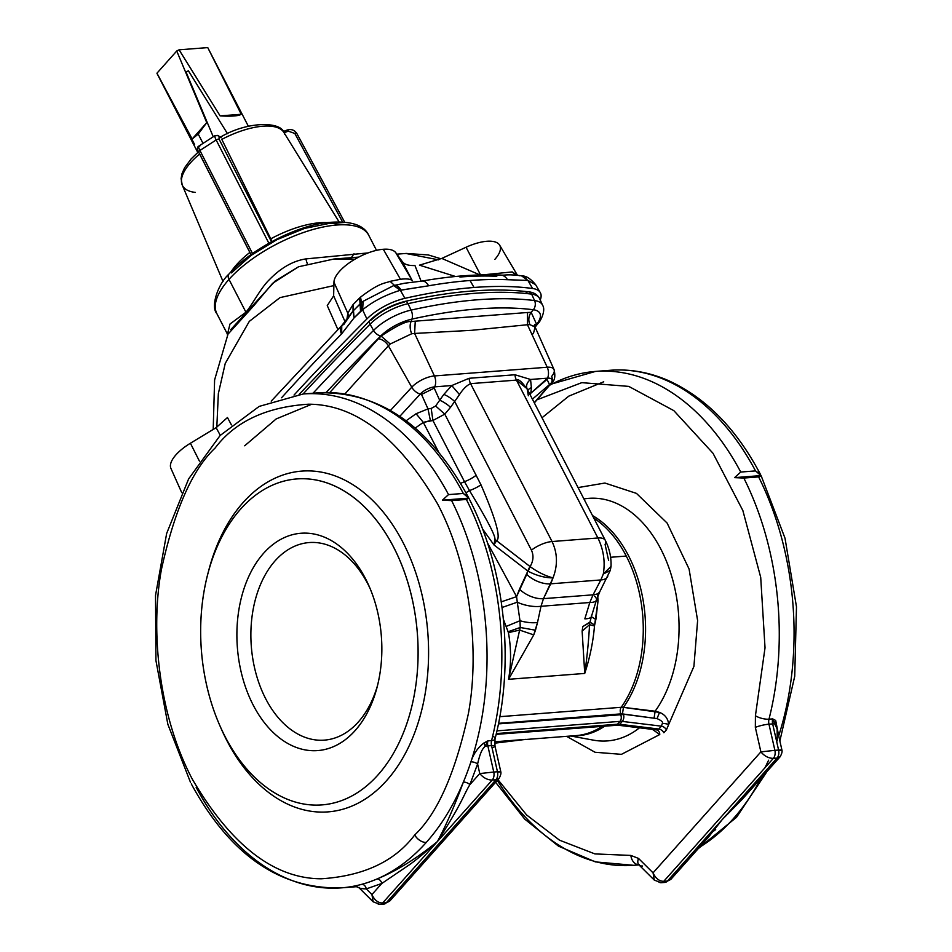 <?xml version="1.0" encoding="UTF-8"?>
<svg xmlns="http://www.w3.org/2000/svg" width="952" height="952" viewBox="0 0 952 952"><rect width="100%" height="100%" fill="white"/><g stroke="black" fill="none" stroke-linecap="round" stroke-linejoin="round"><path stroke-width="1.43" d="M303.093 393.985A1920.029 772.643 -27.3 0 1 370.066 324.192A4.95 2.832 -135.1 0 1 369.9 320.455A4.95 2.832 -135.1 0 1 371.328 319.92C380.455 311.316 391.415 305.39 404.183 302.153A4.95 2.475 77.4 0 1 405.171 301.356A4.95 2.475 77.4 0 1 408.003 303.676A36.878 14.839 152.7 0 0 370.066 324.192A1920.029 772.643 152.7 0 0 303.093 393.985M630.878 855.432L594.905 853.908L559.526 840.188L526.646 814.995L497.944 779.664L526.646 814.995L559.526 840.188L594.905 853.908L630.878 855.432A9.913 7.414 82.6 0 0 638.78 864.737A9.913 7.414 -97.4 0 1 630.878 855.432L638.53 858.43L630.878 855.432M495.611 782.282L524.719 819.113L558.479 846.138L595.405 861.893L633.604 865.308A247.675 164.113 -94.4 0 0 638.828 864.773A247.675 164.113 85.6 0 1 633.604 865.308A247.675 164.113 85.6 0 1 497.325 780.354M311.494 404.338L276.175 418.94L244.676 445.786M468.729 498.146L466.409 499.455L468.729 498.146L442.394 500.181L468.729 498.146L463.315 493.457L448.523 494.6A247.675 164.113 -94.4 0 0 303.26 393.973A247.675 164.113 85.6 0 1 448.523 494.6L442.394 500.181L451.617 500.597A247.675 164.113 85.6 0 1 470.919 761.862C473.287 754.186 477.63 747.891 483.937 742.976L487.876 740.882A7.426 4.927 -94.4 0 0 487.84 745.88L493.767 772.036L497.468 771.751A7.426 4.927 85.6 0 1 495.921 779.771L492.22 780.057L437.408 841.544L382.597 903.031L386.298 902.746A7.426 4.927 85.6 0 1 383.751 904.114A7.426 4.927 -94.4 0 0 386.298 902.746L382.597 903.031L437.408 841.544L492.22 780.057L495.921 779.771A7.426 4.927 -94.4 0 0 497.468 771.751L493.767 772.036A7.426 4.927 85.6 0 1 492.22 780.057C487.519 780.021 483.366 777.867 479.76 773.571L493.767 772.036L487.84 745.88A9.913 1.607 167.2 0 0 485.211 746.189A9.913 1.607 -12.8 0 1 487.84 745.88A7.426 4.927 85.6 0 1 487.876 740.882L485.211 746.189L487.876 740.882L483.937 742.976L485.211 746.189C483.318 748.427 480.938 749.486 477.595 763.992C480.938 749.486 483.318 748.427 485.211 746.189L483.937 742.976C477.63 747.891 473.287 754.186 470.919 761.862A4.95 1.975 -161.8 0 1 477.595 763.992L479.76 773.571L469.883 784.65C462.803 796.324 463.553 800.668 437.408 841.544C424.901 852.706 415.584 860.429 409.455 864.713L381.812 883.468L371.935 894.547C374.445 900.068 378.003 902.901 382.597 903.031A7.426 4.927 85.6 0 1 380.05 904.4A7.426 4.927 -94.4 0 0 382.597 903.031C378.003 902.901 374.445 900.068 371.935 894.547L366.258 888.906C361.26 888.716 358.94 888.24 359.285 887.466C358.94 888.24 361.26 888.716 366.258 888.906L371.935 894.547L381.812 883.468L366.258 888.906A4.95 3.677 74.8 0 0 361.772 884.325A247.675 164.113 -94.4 0 0 377.016 878.982A4.95 3.618 -113.3 0 1 381.812 883.468L409.455 864.713C415.584 860.429 424.901 852.706 437.408 841.544C416.809 858.383 396.687 870.866 377.016 878.982A247.675 164.113 -94.4 0 0 426.306 842.401A9.913 6.259 -138.3 0 1 414.751 834.916C394.771 861.417 363.581 876.042 321.193 878.791C274.093 878.601 231.122 845.364 192.268 779.093C157.889 713.976 150.44 628.546 161.459 569.308C174.561 509.82 192.435 469.407 215.093 448.071C235.073 421.569 266.262 406.944 308.638 404.195C355.75 404.386 398.721 437.623 437.575 503.894C471.954 569.01 479.403 654.441 468.372 713.667C455.282 773.167 437.408 813.579 414.751 834.916C437.408 813.579 455.282 773.167 468.372 713.667C479.403 654.441 471.954 569.01 437.575 503.894C398.721 437.623 355.75 404.386 308.638 404.195C266.262 406.944 235.073 421.569 215.093 448.071C192.435 469.407 174.561 509.82 161.459 569.308C150.44 628.546 157.889 713.976 192.268 779.093C231.122 845.364 274.093 878.601 321.193 878.791C363.581 876.042 394.771 861.417 414.751 834.916A9.913 6.259 41.7 0 0 426.306 842.401A247.675 164.113 -94.4 0 0 463.362 782.116C454.556 805.939 445.905 825.741 437.408 841.544C463.553 800.668 462.803 796.324 469.883 784.65L479.76 773.571C483.366 777.867 487.519 780.021 492.22 780.057A7.426 4.927 -94.4 0 0 493.767 772.036L479.76 773.571L477.595 763.992L469.883 784.65A4.95 2.273 22.7 0 0 463.362 782.116A247.675 164.113 -94.4 0 0 470.919 761.862A247.675 164.113 85.6 0 1 463.362 782.116A247.675 164.113 85.6 0 1 426.306 842.401A247.675 164.113 85.6 0 1 377.016 878.982A247.675 164.113 85.6 0 1 361.772 884.325A4.95 3.677 -105.2 0 1 366.258 888.906L381.812 883.468A4.95 3.618 66.7 0 0 377.016 878.982C396.687 870.866 416.809 858.383 437.408 841.544C445.905 825.741 454.556 805.939 463.362 782.116A4.95 2.273 -157.3 0 1 469.883 784.65L477.595 763.992A4.95 1.975 18.2 0 0 470.919 761.862A247.675 164.113 -94.4 0 0 451.617 500.597L442.394 500.181L448.523 494.6L463.315 493.457A247.675 164.113 -94.4 0 0 318.051 392.831A247.675 164.113 85.6 0 1 463.315 493.457L468.158 496.825L468.979 498.432C504.881 567.44 515.056 661.866 494.992 739.002A9.913 3.368 -165.8 0 1 491.577 740.596A9.913 3.368 14.2 0 0 494.992 739.002A9.913 3.368 -165.8 0 0 492.791 735.991M466.409 499.455A247.675 164.113 85.6 0 1 491.577 740.596A247.675 164.113 -94.4 0 0 466.409 499.455L451.617 500.597L466.409 499.455M459.923 277.02A350.919 141.217 -27.3 0 1 496.289 276.247A12.388 9.258 92.4 0 1 500.585 275.045A12.388 9.258 92.4 0 1 507.464 279.709A361.141 145.323 152.7 0 0 470.05 280.507L474.025 287.48A361.605 145.513 -27.3 0 1 532.584 288.492L527.896 280.423L507.464 279.709A12.388 9.258 -87.6 0 0 500.585 275.045C476.762 274.093 450.51 276.104 421.807 281.102A12.388 6.973 80.1 0 1 428.626 285.79A12.388 6.973 -99.9 0 0 421.807 281.102L404.338 283.268L393.616 285.6L401.113 290.062A12.388 6.39 -105.4 0 0 394.485 285.362A12.388 6.39 74.6 0 1 401.113 290.062L428.626 285.79L400.387 290.265L393.616 285.6L363.176 301.272L360.594 303.402L360.546 311.352L361.332 310.733L361.546 302.593L361.332 310.733L362.593 309.793L363.176 301.272L362.593 309.793C373.101 301.284 385.703 294.775 400.387 290.265C385.703 294.775 373.101 301.284 362.593 309.793L366.901 318.956A37.152 14.946 -27.3 0 1 404.886 298.345L400.387 290.265L404.886 298.345A361.605 145.513 -27.3 0 1 474.025 287.48L470.05 280.507A361.141 145.323 152.7 0 0 428.626 285.79A361.141 145.323 -27.3 0 1 470.05 280.507A361.141 145.323 -27.3 0 1 507.464 279.709L527.896 280.423L521.875 275.878M393.616 285.6L394.485 285.362L390.106 281.352L400.435 279.281L383.299 249.269A34.677 13.959 -27.3 0 1 395.758 252.673L402.22 261.479L412.275 280.626L402.22 261.479L395.758 252.673L412.335 280.733C410.669 278.995 406.706 278.508 400.435 279.281C406.706 278.508 410.669 278.995 412.335 280.733L395.758 252.673A34.677 13.959 152.7 0 0 383.299 249.269L400.435 279.281L390.106 281.352C384.977 283.482 380.062 282.149 360.522 297.155L359.666 297.928L360.594 303.402L353.037 311.018L341.78 325.56L343.969 324.323L353.037 311.018L354.049 317.908L353.025 304.628L347.801 313.196L346.945 319.194L347.801 313.196A9.913 9.246 -171.9 0 1 348.48 317.064A9.913 9.246 8.1 0 0 347.801 313.196L333.95 282.209L333.64 295.822L327.25 305.58L337.889 329.559L327.25 305.58L333.64 295.822L345.052 321.728L333.64 295.822L333.95 282.209L347.801 313.196L353.025 304.628L353.037 311.018L361.546 302.593L360.522 297.155L361.546 302.593L363.176 301.272M604.972 725.971A114.204 75.672 85.6 0 1 573.163 735.825A114.204 75.672 -94.4 0 0 604.972 725.971M593.56 740.168A121.63 80.599 -94.4 0 0 639.494 727.828A121.63 80.599 85.6 0 1 593.56 740.168L570.819 736.015M589.931 622.108L594.643 625.036L595.881 619.478L591.37 616.694L595.881 619.478L598.034 600.855L597.689 595.178L598.034 600.855L594.488 625.988C593.144 641.922 589.895 657.737 584.73 673.433L508.546 679.312C511.26 663.806 511.224 648.241 508.416 632.628L503.418 619.347L508.416 632.628L519.637 630.093L533.751 634.889L535.488 630.212L520.244 627.487L508.546 679.312L533.751 634.889L519.637 630.093L520.244 627.487L508.19 631.712L520.244 627.487L535.488 630.212L537.511 622.489A19.813 7.568 -167.8 0 1 519.982 620.728L520.244 627.487L519.982 620.728A19.813 7.568 12.2 0 0 537.511 622.489L541.01 606.281A19.813 7.568 -167.8 0 1 517.281 602.199L519.982 620.728L506.262 626.392L519.982 620.728L517.281 602.199L502.061 607.483L517.281 602.199L516.579 596.642L501.276 601.842L516.579 596.642L487.353 542.616L516.579 596.642L517.281 602.199A19.813 7.568 12.2 0 0 541.01 606.281L537.511 622.489L533.751 634.889L508.546 679.312L584.73 673.433C587.051 657.487 588.657 641.243 589.55 624.691L594.488 625.988L594.643 625.036L589.931 622.108L582.826 626.547L582.136 631.152L584.73 673.433C589.895 657.737 593.144 641.922 594.488 625.988L589.55 624.691L582.136 631.152L589.55 624.691C588.657 641.243 587.051 657.487 584.73 673.433L582.136 631.152L582.826 626.547L589.871 622.525L589.609 624.107M499.812 716.678L621.192 707.3A113.931 75.494 -94.4 0 0 626.273 556.063L610.613 557.265L626.273 556.063A113.931 75.494 -94.4 0 0 593.81 518.114A113.931 75.494 85.6 0 1 626.273 556.063A113.931 75.494 85.6 0 1 621.192 707.3A4.95 3.284 -94.4 0 0 620.978 713.881L622.465 713.917L623.429 707.36L621.192 707.3L499.812 716.678M230.777 329.63L275.045 281.114L298.511 266.786L272.629 283.303L253.815 305.675L227.314 334.914M245.937 312.22L229.991 324.037L227.492 334.188L229.991 324.037L245.937 312.22C252.316 304.688 260.741 287.98 269.273 279.781C280.888 267.81 293.097 260.848 305.913 258.908C293.097 260.848 280.888 267.81 269.273 279.781C260.741 287.98 252.316 304.688 245.937 312.22L228.992 279.388A85.454 34.391 152.7 0 0 216.866 313.648A85.454 34.391 -27.3 0 1 228.992 279.388L245.937 312.22M307.448 263.823A9.913 1.059 79.7 0 1 305.913 258.908A9.913 1.059 -100.3 0 0 307.448 263.823M368.055 252.923L305.913 258.908L368.055 252.923M213.2 429.435L214.605 379.919L227.802 334.842L216.866 313.648C210.344 306.58 218.044 283.886 228.992 274.009A7.426 4.689 41.7 0 0 228.992 279.388A7.426 4.689 -138.3 0 1 228.992 274.009C250.947 249.198 293.978 227.254 324.275 222.887C348.848 220.126 363.664 224.244 368.733 235.275A85.454 34.391 152.7 0 0 308.198 230.943A85.454 34.391 152.7 0 0 228.992 279.388A85.454 34.391 -27.3 0 1 308.186 230.943A85.454 34.391 -27.3 0 1 368.721 235.263L376.504 250.34M157.377 74.173A28.489 11.46 -27.3 0 1 156.949 73.209L176.739 51.003A28.489 11.46 -27.3 0 1 179.095 49.813L207.75 47.6L179.095 49.813L220.126 115.894C231.8 116.513 238.833 115.977 241.237 114.264L220.126 115.894L241.237 114.264L207.75 47.6L241.237 114.264C238.833 115.977 231.8 116.513 220.126 115.894L179.095 49.813A28.489 11.46 152.7 0 0 176.739 51.003L156.949 73.209L192.161 138.992L198.23 134.089L206.751 122.641L192.161 138.992L206.751 122.641L176.739 51.003L206.751 122.641L198.23 134.089L192.161 138.992L156.949 73.209A28.489 11.46 152.7 0 0 157.258 73.959A28.489 11.46 152.7 0 0 157.377 74.173L194.613 144.514M227.492 133.649L188.389 70.781A28.489 11.46 -27.3 0 1 186.033 71.971L213.248 136.779M287.064 130.317A2.475 0.643 69.4 0 1 287.23 130.019A2.475 0.643 69.4 0 1 288.289 131.162L294.811 133.447A2.475 0.988 -28.3 0 1 296.81 133.435A2.475 0.988 -28.3 0 1 296.845 133.732A2.475 0.988 151.7 0 0 296.81 133.435A2.475 0.988 151.7 0 0 294.811 133.447L342.458 221.768L294.811 133.447L288.289 131.162L284.077 132.744L288.289 131.162A2.475 0.643 -110.6 0 0 287.23 130.019C291.312 128.853 294.501 129.996 296.81 133.435L344.541 221.923M219.043 136.505A2.475 2.201 -58.4 0 0 218.317 135.708A2.475 2.201 121.6 0 1 219.043 136.505L219.162 139.278L219.043 136.505L221.173 137.814L219.043 136.505M250.959 254.636L198.682 152.225C196.969 149.143 197.005 147.108 198.813 146.108A7.426 1.607 57.1 0 0 199.908 150.464L252.506 253.53L199.908 150.464A2.475 1.035 153 0 0 198.682 152.225A2.475 1.035 153 0 0 198.849 152.403A2.475 1.035 -27 0 1 198.682 152.225A2.475 1.035 -27 0 1 199.908 150.464L216.152 139.968A7.426 1.607 -122.9 0 1 215.057 135.612A7.426 1.607 57.1 0 0 216.152 139.968A2.475 1.035 -27 0 1 219.162 139.278L271.498 241.808L219.162 139.278A2.475 1.035 153 0 0 216.152 139.968L268.869 243.248L216.152 139.968L199.908 150.464A7.426 1.607 -122.9 0 1 198.813 146.108A7.426 1.607 -122.9 0 1 199.73 146.31M221.804 139.385L270.773 238.833A65.986 26.549 -27.3 0 1 326.346 222.578A65.986 26.549 152.7 0 0 270.773 238.833L221.804 139.385A57.251 23.038 -27.3 0 1 283.898 132.459A57.251 23.038 152.7 0 0 221.804 139.385M271.915 241.582L270.773 238.833L271.915 241.582M251.007 254.6L198.849 152.403M231.419 272.915L251.257 255.291L276.937 239.666L304.569 228.42L329.928 223.268L349.158 224.981M236.536 264.727A65.986 26.549 -27.3 0 1 249.84 252.447A65.986 26.549 152.7 0 0 236.536 264.727A9.913 6.259 -138.3 0 1 237 265.929A9.913 6.259 41.7 0 0 236.536 264.727A65.986 26.549 152.7 0 0 231.074 271.748A65.986 26.549 -27.3 0 1 236.536 264.727M199.611 154.045A57.251 23.038 152.7 0 0 182.201 184.95A57.251 23.038 -27.3 0 1 199.611 154.045M338.924 221.661L283.898 132.459A57.251 23.038 -27.3 0 1 284.85 134.518M195.303 192.399A57.251 23.038 -27.3 0 1 182.201 184.95L223.03 281.471M215.057 135.612A7.426 1.607 -122.9 0 1 215.973 135.803A2.475 2.201 121.6 0 1 218.317 135.708L215.057 135.612L198.813 146.108M221.173 137.814L218.317 135.708M203.026 143.383L198.23 134.089L203.026 143.383M354.001 253.744L350.562 258.873M367.877 584.016A99.067 65.64 -94.4 0 0 267.369 571.224A99.067 65.64 -94.4 0 0 281.828 721.628A99.067 65.64 -94.4 0 0 377.599 685.214A99.067 65.64 85.6 0 1 281.828 721.628A99.067 65.64 85.6 0 1 267.369 571.224A99.067 65.64 85.6 0 1 367.877 584.016A99.067 65.64 85.6 0 1 370.149 588.669A99.067 65.64 -94.4 0 0 367.877 584.016L365.592 578.852A108.98 72.209 -94.4 0 0 254.624 565.44A108.98 72.209 -94.4 0 0 271.986 731.303A108.98 72.209 -94.4 0 0 376.98 687.653A108.98 72.209 -94.4 0 0 369.162 586.361A108.98 72.209 -94.4 0 0 365.592 578.852L367.877 584.016M221.161 728.625A170.896 113.24 -94.4 0 0 226.766 740.394L225.053 736.515A163.47 108.314 -94.4 0 0 410.978 709.787A163.47 108.314 -94.4 0 0 292.097 479.451A163.47 108.314 -94.4 0 0 225.053 736.515A163.47 108.314 85.6 0 1 219.686 725.257A163.47 108.314 85.6 0 1 207.964 573.33A163.47 108.314 85.6 0 1 365.437 507.844A163.47 108.314 85.6 0 1 391.486 756.638A163.47 108.314 85.6 0 1 225.053 736.515L226.766 740.394A170.896 113.24 -94.4 0 0 400.768 761.433A170.896 113.24 -94.4 0 0 373.541 501.323A170.896 113.24 -94.4 0 0 208.905 569.784L207.964 573.33M365.592 578.852A108.98 72.209 85.6 0 1 320.895 750.224A108.98 72.209 85.6 0 1 241.641 596.678A108.98 72.209 85.6 0 1 365.592 578.852M208.428 571.581A170.896 113.24 85.6 0 1 372.779 500.573A170.896 113.24 85.6 0 1 401.054 760.957A170.896 113.24 85.6 0 1 226.766 740.394A170.896 113.24 85.6 0 1 220.424 726.923M371.935 894.547L373.172 901.818L371.935 894.547M742.679 798.776L722.235 819.565L702.374 843.996L722.235 819.565L667.423 881.052L670.791 879.434L667.423 881.052A7.426 4.927 85.6 0 1 664.877 882.421A7.426 4.927 -94.4 0 0 667.423 881.052L663.722 881.338A7.426 4.927 85.6 0 1 661.176 882.706A7.426 4.927 85.6 0 1 658.07 881.397M722.235 819.565L708.038 837.653L722.235 819.565L754.734 785.257L722.235 819.565L742.441 799.049L780.14 756.757C781.818 753.758 782.401 751.497 781.901 749.95L777.141 728.958L774.654 723.853A9.913 1.607 167.2 0 0 772.655 723.901L778.593 750.057A7.426 4.927 85.6 0 1 777.034 758.078L780.14 756.745L777.034 758.078L722.235 819.565L777.034 758.078A7.426 4.927 -94.4 0 0 778.593 750.057L774.892 750.343A7.426 4.927 85.6 0 1 773.345 758.363L777.034 758.078L773.345 758.363L663.722 881.338C659.117 881.195 655.571 878.375 653.06 872.841L654.298 880.112L653.06 872.841L638.53 858.43A9.913 5.891 134.8 0 0 638.947 864.892A9.913 5.891 -45.2 0 1 638.53 858.43L653.06 872.841C655.571 878.375 659.117 881.195 663.722 881.338L667.423 881.052L722.235 819.565M779.379 750.45C782.937 749.89 782.663 749.759 778.593 750.057C782.663 749.759 782.937 749.89 779.379 750.45L779.986 750.354M542.009 417.75L568.749 396.163L603.723 381.788M768.621 760.196L764.968 767.752M699.363 847.375A247.675 164.113 -94.4 0 0 733.326 818.708A247.675 164.113 -94.4 0 0 761.124 778.093A247.675 164.113 85.6 0 1 733.326 818.708A247.675 164.113 85.6 0 1 699.363 847.375M356 886.502L356 886.502C354.061 886.514 355.988 885.788 361.772 884.325C355.988 885.788 354.061 886.514 356 886.502L359.094 887.847L356.405 886.479M190.448 782.246L167.85 724.293L155.938 660.545L155.521 595.44L166.648 533.477L188.615 478.927L220.09 435.528L259.182 406.397L303.26 393.973L318.051 392.831C379.55 391.272 429.59 425.937 468.146 496.825M191.281 783.865C229.849 854.765 279.876 889.43 341.375 887.859A247.675 164.113 -94.4 0 0 361.772 884.325A247.675 164.113 85.6 0 1 341.375 887.859A247.675 164.113 85.6 0 1 196.124 787.233M359.094 887.847L373.172 901.818L380.05 904.4A7.426 4.927 85.6 0 1 376.944 903.103M549.554 385.31A247.675 164.113 85.6 0 1 595.476 371.423A247.675 164.113 85.6 0 1 740.739 472.049L755.531 470.907A247.675 164.113 -94.4 0 0 610.268 370.28A247.675 164.113 85.6 0 1 755.531 470.907L760.374 474.274L760.957 475.595L758.625 476.904L743.833 478.047A247.675 164.113 85.6 0 1 768.99 719.188L772.691 718.903L768.99 719.188A7.426 4.927 -94.4 0 0 768.954 724.186L772.655 723.901L768.954 724.186L774.892 750.343L760.886 751.878C764.492 756.162 768.645 758.327 773.345 758.363A7.426 4.927 -94.4 0 0 774.892 750.343L778.593 750.057L772.655 723.901A7.426 4.927 85.6 0 1 772.691 718.903L775.69 720.462L778.653 735.634L775.69 720.462L774.654 723.853L772.691 718.903A7.426 4.927 -94.4 0 0 772.655 723.901A9.913 1.607 -12.8 0 1 774.654 723.853L775.69 720.462L772.691 718.903L777.153 728.982L777.213 740.87M713.548 831.179L715.666 829.585M767.133 771.346L736.562 817.244A9.913 6.259 -138.3 0 1 733.326 818.708A9.913 6.259 41.7 0 0 736.562 817.244L698.185 848.696M760.957 475.595L755.531 470.907L740.739 472.049L734.611 477.63L760.957 475.595L734.611 477.63L743.833 478.047L758.625 476.904A247.675 164.113 85.6 0 1 778.7 735.825A247.675 164.113 -94.4 0 0 758.625 476.904L761.195 475.869L785.019 538.237L796.479 606.829L794.73 676.229L779.866 740.965M620.061 721.354L617.503 724.222A14.863 9.389 -138.3 0 1 619.74 724.282L622.287 721.414A14.863 9.389 41.7 0 0 620.061 721.354A14.863 9.389 -138.3 0 1 622.287 721.414A4.95 2.844 -83.1 0 0 623.512 714.536L620.537 714.464A4.95 3.284 85.6 0 1 620.061 721.354L496.944 730.862L620.061 721.354A4.95 3.284 -94.4 0 0 620.537 714.464L498.432 723.889L623.512 714.536A4.95 2.844 96.9 0 1 622.287 721.414L619.74 724.282L658.832 729.03L661.39 726.162L622.287 721.414L661.39 726.162L662.342 723.461C663.282 722.223 661.509 720.616 657.047 718.605L620.978 713.881L498.55 723.33L620.978 713.881A4.95 3.284 85.6 0 1 621.192 707.3L623.429 707.36A114.204 75.672 -94.4 0 0 592.501 515.567A114.204 75.672 85.6 0 1 623.429 707.36L622.465 713.917L657.047 718.605L659.51 712.393L655.131 711.215L654.143 717.796L655.131 711.215L623.429 707.36L659.51 712.393L657.047 718.605C661.509 720.616 663.282 722.223 662.342 723.461L661.39 726.162L658.832 729.03A4.95 3.13 -138.3 0 1 663.865 732.754L666.424 729.886A4.95 3.13 41.7 0 0 661.39 726.162A4.95 3.13 -138.3 0 1 666.424 729.886L668.685 724.52A4.95 1.178 8 0 0 662.342 723.461A4.95 1.178 -172 0 1 668.685 724.52C668.114 718.665 665.055 714.619 659.51 712.393C665.055 714.619 668.114 718.665 668.685 724.52L666.424 729.886L663.865 732.754A4.95 3.13 41.7 0 0 658.832 729.03L656.606 729.898A4.95 3.689 -84.5 0 1 659.76 734.539L621.442 754.341L595.048 752.258L566.571 736.336L595.048 752.258L621.442 754.341L659.76 734.539A4.95 3.689 95.5 0 0 656.606 729.898L658.832 729.03L619.74 724.282A14.863 9.389 41.7 0 0 617.503 724.222A4.95 3.284 85.6 0 1 615.801 725.138A4.95 3.284 -94.4 0 0 617.503 724.222L620.061 721.354M357.083 886.645L356.179 886.717A247.675 164.113 -94.4 0 0 357.083 886.645A247.675 164.113 85.6 0 1 356.179 886.717L341.375 887.859M487.876 740.882L491.577 740.596L487.876 740.882M487.84 745.88L491.541 745.594A7.426 4.927 85.6 0 1 491.577 740.596A7.426 4.927 -94.4 0 0 491.541 745.594L487.84 745.88M380.05 904.4L383.751 904.114L389.665 901.139L499.026 778.45L495.921 779.771L386.298 902.746L389.665 901.139L386.298 902.746L495.921 779.771L499.015 778.45C500.692 775.463 501.276 773.191 500.776 771.644L494.969 746.035A9.913 1.607 167.2 0 0 491.541 745.594L497.468 771.751C501.549 771.465 501.811 771.596 498.265 772.143C501.811 771.596 501.549 771.465 497.468 771.751L491.541 745.594A9.913 1.607 -12.8 0 1 494.969 746.035A9.913 1.607 -12.8 0 1 492.708 747.653M708.324 837.32L670.791 879.434L664.877 882.421L661.176 882.706A7.426 4.927 -94.4 0 0 663.722 881.338L773.345 758.363C768.645 758.327 764.492 756.162 760.886 751.878L653.06 872.841L760.886 751.878L774.892 750.343L768.954 724.186A9.913 1.607 167.2 0 0 755.341 727.387L760.886 751.878L755.341 727.387A9.913 1.607 -12.8 0 1 768.954 724.186A7.426 4.927 85.6 0 1 768.99 719.188A9.913 3.368 -165.8 0 1 755.424 715.726L755.341 727.387L755.424 715.726A9.913 3.368 14.2 0 0 768.99 719.188A247.675 164.113 -94.4 0 0 743.833 478.047L734.611 477.63L740.739 472.049A247.675 164.113 -94.4 0 0 595.476 371.423L610.268 370.28C630.01 368.817 649.442 372.28 668.554 380.657C705.908 397.734 736.515 428.935 760.374 474.274M656.547 729.886L617.8 725.186A4.95 2.844 -83.1 0 0 619.74 724.282A4.95 2.844 96.9 0 1 617.8 725.186L496.135 734.373M496.313 733.576L617.503 724.222L496.313 733.576M498.86 772.06L498.265 772.143M642.541 865.999A9.913 5.891 -45.2 0 1 638.947 864.892L639.435 864.702M537.047 399.78L581.791 382.656L628.76 386.393L673.826 410.633L713.012 453.271L742.846 510.51L760.707 577.328L765.027 647.8L755.424 715.726L765.027 647.8L760.707 577.328L742.846 510.51L713.012 453.271L673.826 410.633L628.76 386.393L581.791 382.656L537.047 399.78M591.466 615.218A19.813 6.117 -163 0 1 591.466 616.384A19.813 6.117 -163 0 1 584.825 618.836L589.812 602.509L541.01 606.281L589.812 602.509L584.825 618.836A19.813 6.117 17 0 0 591.466 616.384L589.871 622.525M578.054 487.579L604.913 483.045L636.46 493.386L667.102 523.041L689.081 569.01L697.614 620.549L693.913 666.4L668.685 724.52L693.913 666.4L697.614 620.549L689.081 569.01L667.102 523.041L636.46 493.386L604.913 483.045L578.054 487.579M652.394 729.387L659.76 734.539L652.394 729.387M524.373 739.549L494.6 743.179L525.968 739.359L494.6 741.787L525.968 739.359M527.848 571.057L530.026 566.535A14.863 7.652 127.6 0 0 527.848 571.057L526.718 574.389A19.813 10.282 26 0 0 550.72 583.814L553.005 577.912C544.794 577.828 536.511 575.615 528.182 571.248L527.848 571.057A14.863 7.652 -52.4 0 1 530.026 566.535L494.921 539.391L493.933 544.901L496.539 540.712C501.121 538.047 495.933 519.411 480.974 484.806L444.798 414.144L432.91 420.498L464.493 481.688A19.813 7.973 152.7 0 0 476.309 475.191A19.813 7.973 -27.3 0 1 464.493 481.688L469.491 490.566A19.813 7.592 155.6 0 0 480.974 484.806A19.813 7.592 -24.4 0 1 469.491 490.566C487.138 519.768 495.611 536.047 494.921 539.391L496.539 540.712L493.933 544.901L527.848 571.057L493.933 544.901L494.921 539.391C495.611 536.047 487.138 519.768 469.491 490.566A12.388 4.177 144.6 0 0 466.016 492.815A12.388 4.177 -35.4 0 1 469.491 490.566L464.493 481.688A12.388 4.986 152.7 0 0 460.708 483.426A12.388 4.986 -27.3 0 1 464.493 481.688L432.91 420.498L431.197 408.42L427.995 408.896L430.387 420.594L432.91 420.498L423.319 422.39L415.227 428.067L423.319 422.39L438.527 451.855L423.319 422.39L416.083 413.727L406.135 420.772L416.083 413.727L423.319 422.39L430.387 420.594L427.995 408.896L416.083 413.727L427.995 408.896L431.197 408.42L432.91 420.498L444.798 414.144L435.647 406.004L431.197 408.42L435.647 406.004L444.798 414.144L450.546 407.301A9.913 2.154 35.3 0 0 439.681 400.268L435.647 406.004L439.681 400.268L434.231 388.107L421.51 394.437L427.995 408.896L421.51 394.437L434.231 388.107L434.743 386.857A11.591 4.665 152.7 0 0 420.248 394.08L421.51 394.437L420.248 394.08L399.852 416.286L420.248 394.08A11.591 4.665 -27.3 0 1 434.743 386.857L434.231 388.107L439.681 400.268A9.913 2.154 -144.7 0 1 450.546 407.301L444.798 414.144L480.974 484.806C495.933 519.411 501.121 538.047 496.539 540.712L530.109 566.595L528.182 571.248C536.511 575.615 544.794 577.828 553.005 577.912C545.008 575.698 537.38 571.926 530.109 566.595C533.418 560.93 533.858 555.456 531.43 550.149L454.687 401.47L450.546 407.301L454.687 401.47A9.913 2.154 35.3 0 0 443.822 394.425L439.681 400.268L443.822 394.425A9.913 2.154 -144.7 0 1 454.687 401.47L459.471 394.58L451.76 385.548L443.822 394.425L451.76 385.548L434.743 386.857A9.913 6.569 -94.4 0 0 434.409 375.945A18.088 7.283 152.7 0 0 411.776 387.226A9.913 6.105 42.6 0 0 420.248 394.08A9.913 6.105 -137.4 0 1 411.776 387.226L390.487 410.407L411.776 387.226A18.088 7.283 -27.3 0 1 434.409 375.945A9.913 6.569 85.6 0 1 434.743 386.857L451.76 385.548L459.471 394.58L454.687 401.47L531.43 550.149C533.858 555.456 533.418 560.93 530.109 566.595C537.38 571.926 545.008 575.698 553.005 577.912L543.473 598.653L593.06 594.822L600.867 579.947A19.813 9.77 27.7 0 0 607.733 576.543A19.813 9.77 -152.3 0 1 600.867 579.947L550.72 583.814A19.813 10.282 -154 0 1 526.718 574.389L516.579 596.642L519.483 589.217A19.813 10.282 26 0 0 543.473 598.653L541.01 606.281L543.473 598.653A19.813 10.282 -154 0 1 519.483 589.217L527.848 571.057M603.306 574.032L610.303 570.379L603.306 574.032L600.867 579.947L603.306 574.032C605.341 561.609 603.544 549.601 597.915 537.987L552.053 541.533C557.551 553.148 557.872 565.274 553.005 577.912C557.872 565.274 557.551 553.148 552.053 541.533A19.813 7.973 152.7 0 0 531.43 550.149A19.813 7.973 -27.3 0 1 552.053 541.533L597.915 537.987C603.544 549.601 605.341 561.609 603.306 574.032L611.029 566.416L610.303 570.379L599.927 591.418A19.813 9.77 -152.3 0 1 593.06 594.822L543.473 598.653L550.72 583.814L600.867 579.947L593.06 594.822A19.813 9.77 27.7 0 0 599.927 591.418L596.44 600.069A19.813 6.117 -163 0 1 589.812 602.509L593.06 594.822L589.812 602.509A19.813 6.117 17 0 0 596.44 600.069L591.466 616.384M598.034 600.855L596.309 600.486L598.034 600.855M508.546 679.312L519.637 630.093L508.416 632.628C511.224 648.241 511.26 663.806 508.546 679.312M583.921 498.955A121.63 80.599 85.6 0 1 669.958 570.76A121.63 80.599 85.6 0 1 655.131 711.215A121.63 80.599 -94.4 0 0 669.958 570.76A121.63 80.599 -94.4 0 0 583.921 498.955M594.655 596.226A19.813 6.117 -163 0 1 596.44 600.069M602.354 726.174A113.931 75.494 85.6 0 1 576.269 735.587A113.931 75.494 -94.4 0 0 602.354 726.174M482.426 528.741L493.933 544.901L482.426 528.741M611.029 566.416C611.374 557.348 609.458 548.673 605.305 540.367A19.813 7.973 152.7 0 0 597.915 537.987L516.424 380.11L470.562 383.644L552.053 541.533L470.562 383.644C466.73 385.417 463.041 389.07 459.471 394.58C463.041 389.07 466.73 385.417 470.562 383.644L516.424 380.11L597.915 537.987A19.813 7.973 -27.3 0 1 605.305 540.367A19.813 7.973 -27.3 0 1 605.091 544.461L608.637 560.538M528.348 395.782L527.289 389.344C525.742 385.81 526.825 382.514 530.55 379.467L531.394 387.666A9.913 6.402 6.1 0 0 527.872 390.344A9.913 6.402 -173.9 0 1 531.394 387.666L530.799 393.235L547.567 378.158A11.591 4.665 -27.3 0 1 550.375 384.037L534.239 402.696L550.375 384.037A11.591 4.665 152.7 0 0 547.567 378.158L547.043 379.396L549.506 384.56L532.406 399.138L549.506 384.56L547.043 379.396L530.799 393.235L530.323 395.104L530.799 393.235A9.913 6.402 6.1 0 0 529.645 393.783A9.913 6.402 -173.9 0 1 530.799 393.235L531.394 387.666L530.55 379.467C526.825 382.514 525.742 385.81 527.289 389.344C521.755 381.562 518.138 378.491 516.424 380.11A9.913 6.569 85.6 0 1 514.984 374.755L469.122 378.289A9.913 6.569 -94.4 0 0 470.562 383.644A9.913 6.569 85.6 0 1 469.122 378.289L451.76 385.548L469.122 378.289L514.984 374.755A9.913 6.569 -94.4 0 0 516.424 380.11L526.944 388.594M526.849 388.38L605.305 540.367M530.55 379.467L514.984 374.755L530.55 379.467L547.567 378.158L530.55 379.467M550.375 384.037A9.913 6.402 40.8 0 0 551.386 383.18A9.913 6.402 -139.2 0 1 550.375 384.037M554.04 369.566A18.088 7.283 152.7 0 0 547.221 367.234A9.913 6.569 85.6 0 1 547.567 378.158A9.913 6.569 -94.4 0 0 547.221 367.234L434.409 375.945L414.62 333.45L411.728 333.735L390.201 344.017L388.38 345.814L411.776 387.226L388.38 345.814L344.933 393.914L388.38 345.814A9.913 6.069 41.8 0 0 378.432 338.722L329.785 392.533L378.432 338.722A9.913 6.069 -138.2 0 1 388.38 345.814L390.201 344.017L411.728 333.735A9.913 5.343 79.9 0 1 411.026 321.621C406.885 320.764 396.913 325.572 381.121 336.068L390.201 344.017L381.121 336.068L378.432 338.722L380.74 335.997A1913.508 770.025 152.7 0 0 326.131 392.498A1913.508 770.025 -27.3 0 1 380.74 335.997L381.121 336.068C396.913 325.572 406.885 320.764 411.026 321.621A9.913 5.343 -100.1 0 0 411.728 333.735L414.62 333.45L434.409 375.945L547.221 367.234A18.088 7.283 -27.3 0 1 554.04 369.566A18.088 7.283 -27.3 0 1 551.613 376.433A9.913 6.402 -139.2 0 1 551.386 383.18C554.754 380.848 555.635 376.302 554.04 369.566L535.107 327.083L529.907 324.608L527.444 324.739L547.221 367.234L527.444 324.739L471.597 330.32L414.62 333.45L415.262 321.169L411.026 321.621L411.954 319.11A30.345 12.209 152.7 0 0 380.74 335.997A7.426 4.236 -135.1 0 1 373.553 330.403A1919.637 772.488 152.7 0 0 313.041 393.224A1919.637 772.488 -27.3 0 1 373.553 330.403A7.426 4.236 44.9 0 0 380.74 335.997A30.345 12.209 -27.3 0 1 411.954 319.11L411.026 321.621L415.262 321.169L414.62 333.45L471.597 330.32L527.444 324.739L527.527 312.494L415.262 321.169L527.527 312.494L527.444 324.739L529.907 324.608L535.107 327.083L533.584 332.95L532.204 334.711M536.5 324.073L531.18 312.351A9.913 7.592 -86.9 0 0 529.907 324.608A9.913 7.592 93.1 0 1 531.18 312.351L527.527 312.494L531.18 312.351L533.346 309.745A353.561 142.276 152.7 0 0 411.954 319.11A7.426 3.713 -102.6 0 0 411.074 310.102A36.473 14.685 152.7 0 0 373.553 330.403L370.066 324.192L373.553 330.403A36.473 14.685 -27.3 0 1 411.074 310.102A7.426 3.713 77.4 0 1 411.954 319.11A353.561 142.276 -27.3 0 1 533.346 309.745L531.18 312.351L536.5 324.073L534.679 325.191L536.857 323.954A30.345 12.209 152.7 0 0 533.346 309.745A7.426 5.867 -82.8 0 0 534.572 300.57A359.689 144.74 152.7 0 0 411.074 310.102L408.003 303.676L411.074 310.102A359.689 144.74 -27.3 0 1 534.572 300.57A7.426 5.867 97.2 0 1 533.346 309.745A30.345 12.209 -27.3 0 1 536.857 323.954L534.477 326.679L536.5 324.073M534.881 326.465A1913.508 770.025 152.7 0 0 536.857 323.954A7.426 5.105 38.1 0 0 538.606 322.728A7.426 5.105 -141.9 0 1 536.857 323.954A1913.508 770.025 -27.3 0 1 534.881 326.465M299.142 394.366L369.9 320.455A4.95 2.832 44.9 0 0 370.066 324.192A36.878 14.839 -27.3 0 1 408.003 303.676A360.082 144.906 -27.3 0 1 531.632 294.132A4.95 3.915 -82.8 0 0 528.812 291.859C533.905 292.383 537.535 294.692 539.701 298.785A36.878 14.839 152.7 0 0 531.632 294.132A36.878 14.839 -27.3 0 1 539.701 298.785L542.557 305.175A36.473 14.685 152.7 0 0 534.572 300.57L531.632 294.132A360.082 144.906 152.7 0 0 408.003 303.676A4.95 2.475 -102.6 0 0 405.171 301.356C452.783 290.765 493.993 287.599 528.812 291.859A4.95 3.915 97.2 0 1 531.632 294.132L534.572 300.57A36.473 14.685 -27.3 0 1 542.557 305.175C546.638 311.245 538.653 323.728 538.606 322.728L535.131 327.143M341.732 325.608A12.388 7.235 44.2 0 0 341.685 325.655A12.388 7.235 44.2 0 0 341.506 333.985L341.78 325.56L341.637 333.854L354.049 317.908L360.546 311.352L359.666 297.928L353.025 304.628L360.522 297.155C380.062 282.149 384.977 283.482 390.106 281.352L394.485 285.362L404.778 283.196M519.28 275.723A12.388 9.556 100.5 0 1 521.506 275.794L527.896 280.423L532.584 288.492A361.605 145.513 152.7 0 0 474.025 287.48A361.605 145.513 152.7 0 0 404.886 298.345A37.152 14.946 152.7 0 0 366.901 318.956A1921.969 773.429 152.7 0 0 294.037 395.068A1921.969 773.429 -27.3 0 1 366.901 318.956L362.593 309.793L354.049 317.908L341.506 333.985A1921.505 773.238 152.7 0 0 281.554 397.769A1921.505 773.238 -27.3 0 1 341.506 333.985A12.388 7.235 -135.8 0 1 341.685 325.655L341.78 325.56M521.506 275.794A12.388 9.556 100.5 0 1 527.348 280.316A12.388 9.556 -79.5 0 0 521.506 275.794C505.595 273.855 505.893 275.592 500.585 275.045M526.111 292.752A4.95 3.915 97.2 0 1 528.812 291.859M527.896 280.423L535.583 284.648L527.896 280.423M532.584 288.492A37.152 14.946 -27.3 0 1 540.248 292.55A37.152 14.946 -27.3 0 1 540.248 299.999A37.152 14.946 152.7 0 0 532.584 288.492M383.299 249.269A34.677 13.959 152.7 0 0 350.955 261.681A34.677 13.959 152.7 0 0 333.95 282.209A34.677 13.959 -27.3 0 1 350.955 261.681A34.677 13.959 -27.3 0 1 383.299 249.269M515.484 275.021L512.212 271.927L482.902 274.866L512.212 271.927L515.484 275.021M517.388 275.188L512.212 271.927L517.388 275.188M333.866 285.6L279.983 297.619L249.305 321.371L225.231 363.45L218.353 393.616L216.806 427.246L218.353 393.616L225.231 363.45L249.305 321.371L279.983 297.619L333.866 285.6M190.412 443.239L199.42 461.113L190.412 443.239L216.128 427.662L220.269 435.338L216.128 427.662L227.457 417.535L231.431 424.901L227.457 417.535L216.128 427.662L190.412 443.239A34.677 13.959 152.7 0 0 170.932 468.42L181.713 492.612M413.573 265.584L414.941 265.513C408.551 265.786 404.314 264.442 402.22 261.479M421.117 281.209L414.941 265.513L421.117 281.209M419.463 265.156L455.532 276.496L419.463 265.156L441.787 258.42L480.498 275.176L441.787 258.42L466.052 247.246L441.787 258.42M480.558 274.926L466.052 247.246L480.558 274.926M517.507 275.39L499.645 245.152A34.677 13.959 152.7 0 0 466.052 247.246A34.677 13.959 -27.3 0 1 496.147 242.308A34.677 13.959 -27.3 0 1 494.885 259.337M358.678 257.111L334.021 259.015L354.882 259.206L333.938 259.015L298.571 266.762M438.563 259.848L405.897 253.47L438.563 259.848M283.898 132.459C281.007 121.701 248.055 120.749 220.221 137.231M287.23 130.019L283.256 131.507M182.201 184.95L181.106 178.631L181.927 173.859L184.569 167.79L191.197 158.853L198.48 151.832M248.389 126.319L207.869 47.826M197.766 152.451L157.258 73.959M633.604 865.308L638.947 864.892L654.298 880.112L661.176 882.706M494.969 746.035L494.992 739.002M550.363 384.37L595.476 371.423M494.6 743.191L524.314 739.573M576.269 735.587L523.1 739.692M534.346 402.898L551.386 383.18M533.846 326.12L534.738 324.549L535.107 327.083M271.213 401.137L341.685 325.655M369.9 320.455C379.729 311.149 391.498 304.783 405.171 301.356M522.243 275.937C526.254 275.878 530.704 278.781 535.583 284.648L540.248 292.55M396.853 254.16L406.183 253.446M406.207 253.434L428.317 254.946L440.99 258.789"/></g></svg>
